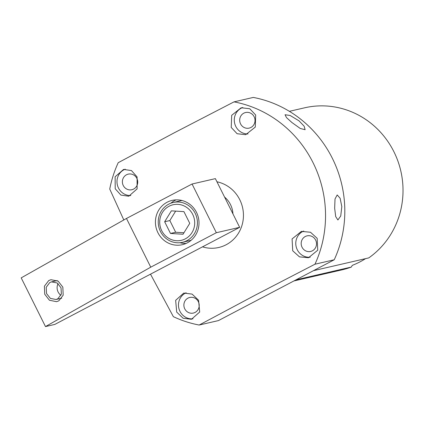 <?xml version="1.0" encoding="UTF-8"?>
<svg xmlns="http://www.w3.org/2000/svg" width="424" height="424" viewBox="0 0 424 424"><rect width="100%" height="100%" fill="white"/><g stroke="black" fill="none" stroke-linecap="round" stroke-linejoin="round"><path stroke-width="0.64" d="M365.562 258.64A81.843 78.265 77 0 1 352.296 265.35L351.326 267.062L296.074 279.814M293.911 280.948L342.014 269.849A83.152 79.516 -103 0 0 351.326 267.062M313.516 270.65L368.763 257.903A83.152 79.516 -103 0 0 396.043 156.355A83.152 79.516 -103 0 0 304.628 107.807L289.385 111.321M218.434 320.592L334.234 259.769A113.669 108.703 77 0 0 253.292 97.425L234.016 101.871A113.669 108.703 -103 0 1 314.963 264.216L255.529 294.982L199.158 325.038L218.434 320.592M314.963 264.216L334.234 259.769M123.808 219.966L109.742 189.067A113.669 108.703 77 0 1 118.217 162.694L174.587 132.632L234.016 101.871M341.813 206.621L340.737 216.007L337.896 219.982L335.697 216.584L334.663 208.269L335.018 198.983L337.191 194.945L340.127 198.247L341.813 206.621M291.903 122.504L286.502 117.607L285.029 114.74L290.127 115.476L299.053 120.856L304.162 126.235L305.126 129.696L300.282 128.499L291.903 122.504M199.158 325.038A113.669 108.703 77 0 1 173.358 316.664L150.499 274.164M216.945 181.785A33.644 32.176 77 0 1 243.079 210.272A33.644 32.176 77 0 1 226.178 244.733A33.644 32.176 77 0 1 202.513 246.848M255.677 114.989L255.285 127.089L245.713 134.7L237.111 133.724L231.223 127.454L231.695 115.307L241.155 107.754L249.731 108.735L255.677 114.989M317.168 238.325L317.73 250.218L308.492 257.739L299.482 256.87L292.719 250.791L292.088 238.924L301.422 231.372L310.495 232.246L317.168 238.325M137.084 176.898L137.116 188.897L128.763 196.227L120.882 195.077L115.217 188.765L115.121 176.766L123.564 169.43L131.451 170.559L137.084 176.898M198.575 300.234L199.688 312.016L191.478 319.283L183.12 318.249L176.707 312.101L175.647 300.34L183.772 293.064L192.093 294.102L198.575 300.234M224.577 197.091A22.716 21.725 77 0 1 232.94 213.86M182.426 242.316A20.442 19.546 -103 0 0 186.931 240.647A20.442 19.546 77 0 0 196.169 215.588A20.442 19.546 77 0 0 173.236 202.481A20.442 19.546 77 0 0 168.731 204.151A20.442 19.546 -103 0 0 159.493 229.204A20.442 19.546 -103 0 0 182.426 242.316L189.576 240.668A20.442 19.546 -103 0 0 191.203 240.212M173.236 202.481L180.386 200.828A20.442 19.546 77 0 1 182.044 200.526M169.081 206.239A18.259 17.464 77 0 1 192.713 214.401A18.259 17.464 77 0 1 185.336 238.839A18.259 17.464 -103 0 1 161.708 230.683A18.259 17.464 -103 0 1 169.081 206.239M170.49 233.449L183.041 234.239L189.761 223.331L183.926 211.629L171.376 210.845L164.66 221.752L170.49 233.449L175.674 232.257L183.942 232.776M164.66 221.752L169.839 220.559L175.674 232.257M175.658 211.11L169.839 220.559M130.82 195.533A13.642 13.043 77 0 1 118.471 188.012A13.642 13.043 77 0 1 125.25 169.176M123.257 185.5A8.003 7.653 77 0 1 128.255 174.132A8.003 7.653 77 0 1 136.846 178.361A8.003 7.653 77 0 1 131.853 189.729A8.003 7.653 77 0 1 123.257 185.5M192.994 318.822A13.642 13.043 77 0 1 179.967 311.349A13.642 13.043 77 0 1 186.141 292.767M184.753 308.836A8.003 7.653 77 0 1 189.745 297.473A8.003 7.653 77 0 1 198.337 301.703A8.003 7.653 77 0 1 193.344 313.066A8.003 7.653 77 0 1 184.753 308.836M248.072 133.92A13.642 13.043 77 0 1 235.771 126.405A13.642 13.043 77 0 1 242.767 107.484M240.562 123.888A8.003 7.653 77 0 1 245.554 112.524A8.003 7.653 77 0 1 254.146 116.754A8.003 7.653 77 0 1 249.153 128.117A8.003 7.653 77 0 1 240.562 123.888M310.22 257.22A13.642 13.043 77 0 1 297.266 249.741A13.642 13.043 77 0 1 303.716 231.038M302.052 247.224A8.003 7.653 77 0 1 307.045 235.861A8.003 7.653 77 0 1 315.642 240.09A8.003 7.653 77 0 1 310.644 251.453A8.003 7.653 77 0 1 302.052 247.224M215.376 178.631L239.661 227.338L216.341 232.718L192.061 184.011L215.376 178.631M239.661 227.338L54.807 324.424L45.485 326.575L150.753 267.168L126.469 218.461L21.2 277.874L45.485 326.575M192.061 184.011L126.469 218.461M58.835 300.817L56.609 301.681L49.438 300.25L44.732 294.23L44.393 286.205L48.734 280.556L50.96 279.692L58.13 281.123L62.837 287.143L63.181 295.173L58.835 300.817M216.341 232.718L150.753 267.168M187.328 242.835A22.732 21.741 77 0 1 182.325 244.69A22.732 21.741 77 0 1 156.816 230.11A22.732 21.741 77 0 1 167.093 202.248A22.732 21.741 77 0 1 172.102 200.388A22.732 21.741 77 0 1 197.611 214.968A22.732 21.741 77 0 1 187.328 242.835M186.12 243.418A22.732 21.741 77 0 1 179.962 242.714M170.846 203.202A22.732 21.741 77 0 1 174.868 200.451A22.732 21.741 77 0 1 176.071 199.868M49.735 282.57L46.2 287.292L46.55 293.567L50.392 298.411L56.047 299.498L57.834 298.803L61.369 294.086L61.024 287.811L57.176 282.962L51.521 281.881L49.735 282.57M60.929 295.316A9.095 8.697 77 0 1 58.067 283.619M61.719 298.189L56.047 299.498M57.187 280.571L51.521 281.881"/></g></svg>
